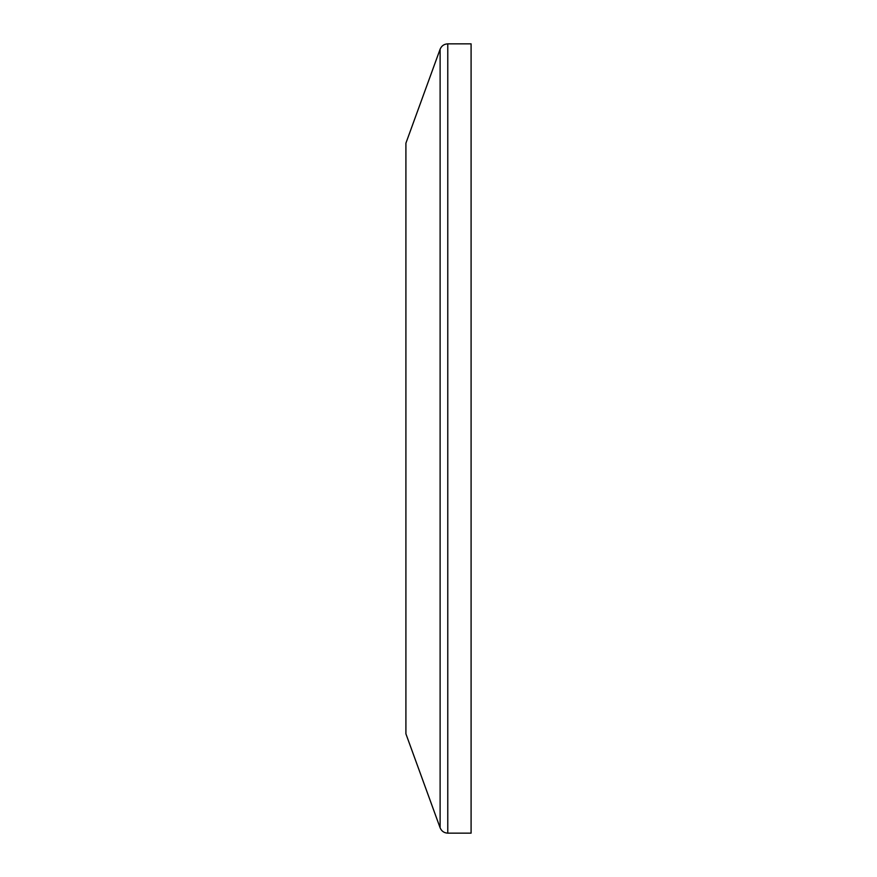 <?xml version="1.0" encoding="UTF-8"?>
<svg xmlns="http://www.w3.org/2000/svg" width="877" height="877" viewBox="0 0 877 877"><rect width="100%" height="100%" fill="white"/><g stroke="black" fill="none" stroke-linecap="round" stroke-linejoin="round"><path stroke-width="1.32" d="M447.774 833.15L447.774 43.85L471.092 43.85L471.092 833.15L447.774 833.15C444.091 832.964 441.548 831.177 440.111 827.789L405.908 733.819L405.908 143.181L440.111 49.211L440.111 827.789M447.774 43.85C444.091 44.036 441.548 45.823 440.111 49.211"/></g></svg>
